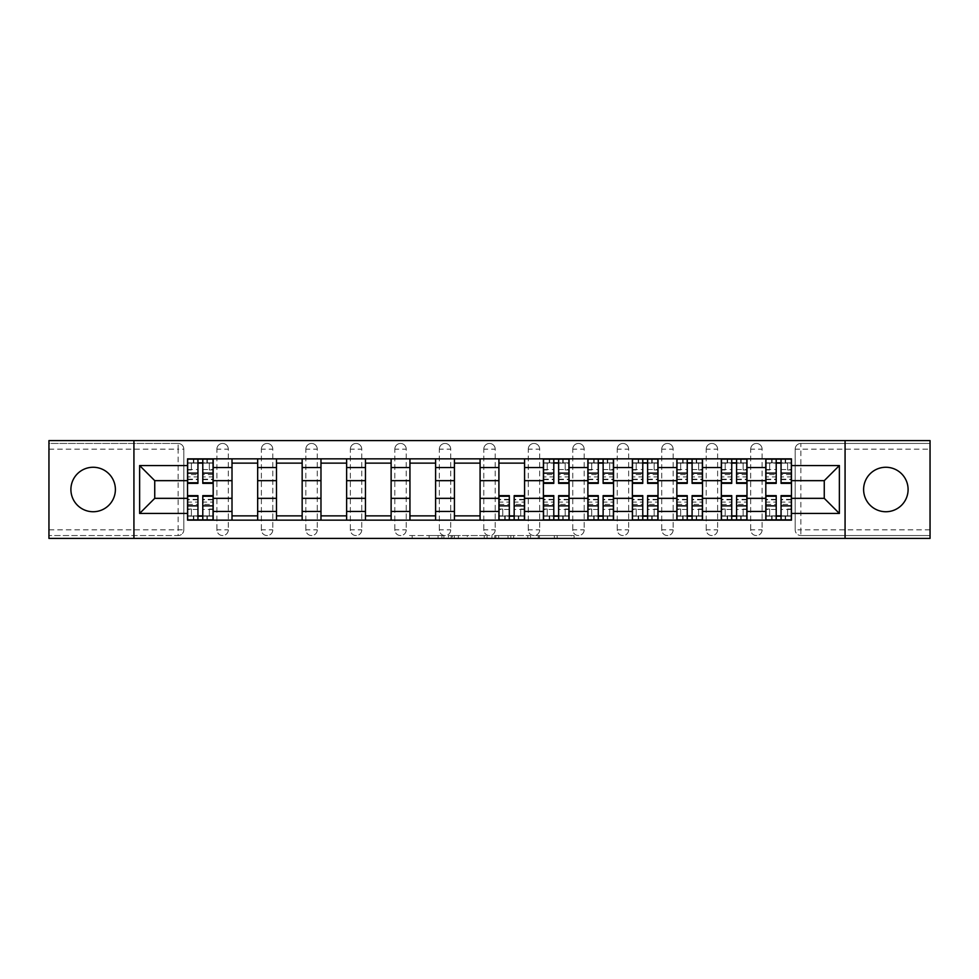 <?xml version="1.0" encoding="UTF-8"?>
<svg xmlns="http://www.w3.org/2000/svg" width="979" height="979" viewBox="0 0 979 979"><rect width="100%" height="100%" fill="white"/><g stroke="black" fill="none" stroke-linecap="round" stroke-linejoin="round"><path stroke-width="0.73" stroke-dasharray="4.89 3.67" d="M443.879 538.401L412.183 538.401L443.879 538.401L443.879 535.55L429.108 535.55L429.108 538.401L429.108 535.55L443.879 535.55L443.879 538.401L443.879 535.55L429.108 535.55L429.108 538.401L429.108 535.55L443.879 535.55L412.183 535.55L443.879 535.55M885.848 511.736A22.236 22.236 0 0 1 863.613 489.5A22.236 22.236 0 0 1 885.848 467.264A22.236 22.236 0 0 1 908.096 489.5A22.236 22.236 0 0 1 885.848 511.736M93.152 511.736A22.236 22.236 0 0 1 70.904 489.5A22.236 22.236 0 0 1 93.152 467.264A22.236 22.236 0 0 1 115.387 489.5A22.236 22.236 0 0 1 93.152 511.736M750.697 449.153A5.703 5.703 0 0 1 756.4 443.45A5.703 5.703 0 0 1 762.103 449.153A5.703 5.703 0 0 0 756.4 443.45A5.703 5.703 0 0 0 750.697 449.153L750.697 529.847A5.703 5.703 0 0 0 756.4 535.55A5.703 5.703 0 0 0 762.103 529.847L762.103 449.153A5.703 5.703 0 0 0 756.4 443.45A5.703 5.703 0 0 0 750.697 449.153L750.697 529.847A5.703 5.703 0 0 0 756.4 535.55A5.703 5.703 0 0 0 762.103 529.847L762.103 449.153L750.697 449.153M706.214 449.153A5.703 5.703 0 0 1 711.917 443.45A5.703 5.703 0 0 1 717.619 449.153A5.703 5.703 0 0 0 711.917 443.45A5.703 5.703 0 0 0 706.214 449.153L706.214 529.847A5.703 5.703 0 0 0 711.917 535.55A5.703 5.703 0 0 0 717.619 529.847L717.619 449.153A5.703 5.703 0 0 0 711.917 443.45A5.703 5.703 0 0 0 706.214 449.153L706.214 529.847A5.703 5.703 0 0 0 711.917 535.55A5.703 5.703 0 0 0 717.619 529.847L717.619 449.153L706.214 449.153M661.731 449.153A5.703 5.703 0 0 1 667.433 443.45A5.703 5.703 0 0 1 673.136 449.153A5.703 5.703 0 0 0 667.433 443.45A5.703 5.703 0 0 0 661.731 449.153L661.731 529.847A5.703 5.703 0 0 0 667.433 535.55A5.703 5.703 0 0 0 673.136 529.847L673.136 449.153A5.703 5.703 0 0 0 667.433 443.45A5.703 5.703 0 0 0 661.731 449.153L661.731 529.847A5.703 5.703 0 0 0 667.433 535.55A5.703 5.703 0 0 0 673.136 529.847L673.136 449.153L661.731 449.153M617.247 449.153A5.703 5.703 0 0 1 622.95 443.45A5.703 5.703 0 0 1 628.653 449.153A5.703 5.703 0 0 0 622.95 443.45A5.703 5.703 0 0 0 617.247 449.153L617.247 529.847A5.703 5.703 0 0 0 622.95 535.55A5.703 5.703 0 0 0 628.653 529.847L628.653 449.153A5.703 5.703 0 0 0 622.95 443.45A5.703 5.703 0 0 0 617.247 449.153L617.247 529.847A5.703 5.703 0 0 0 622.95 535.55A5.703 5.703 0 0 0 628.653 529.847L628.653 449.153L617.247 449.153M572.764 449.153A5.703 5.703 0 0 1 578.467 443.45A5.703 5.703 0 0 1 584.169 449.153A5.703 5.703 0 0 0 578.467 443.45A5.703 5.703 0 0 0 572.764 449.153L572.764 529.847A5.703 5.703 0 0 0 578.467 535.55A5.703 5.703 0 0 0 584.169 529.847L584.169 449.153A5.703 5.703 0 0 0 578.467 443.45A5.703 5.703 0 0 0 572.764 449.153L572.764 529.847A5.703 5.703 0 0 0 578.467 535.55A5.703 5.703 0 0 0 584.169 529.847L584.169 449.153L572.764 449.153M528.281 449.153A5.703 5.703 0 0 1 533.983 443.45A5.703 5.703 0 0 1 539.686 449.153A5.703 5.703 0 0 0 533.983 443.45A5.703 5.703 0 0 0 528.281 449.153L528.281 529.847A5.703 5.703 0 0 0 533.983 535.55A5.703 5.703 0 0 0 539.686 529.847L539.686 449.153A5.703 5.703 0 0 0 533.983 443.45A5.703 5.703 0 0 0 528.281 449.153L528.281 529.847A5.703 5.703 0 0 0 533.983 535.55A5.703 5.703 0 0 0 539.686 529.847L539.686 449.153L528.281 449.153M483.797 449.153A5.703 5.703 0 0 1 489.5 443.45A5.703 5.703 0 0 1 495.203 449.153A5.703 5.703 0 0 0 489.5 443.45A5.703 5.703 0 0 0 483.797 449.153L483.797 529.847A5.703 5.703 0 0 0 489.5 535.55A5.703 5.703 0 0 0 495.203 529.847L495.203 449.153A5.703 5.703 0 0 0 489.5 443.45A5.703 5.703 0 0 0 483.797 449.153L483.797 529.847A5.703 5.703 0 0 0 489.5 535.55A5.703 5.703 0 0 0 495.203 529.847L495.203 449.153L483.797 449.153M439.314 449.153A5.703 5.703 0 0 1 445.017 443.45A5.703 5.703 0 0 1 450.719 449.153A5.703 5.703 0 0 0 445.017 443.45A5.703 5.703 0 0 0 439.314 449.153L439.314 529.847A5.703 5.703 0 0 0 445.017 535.55A5.703 5.703 0 0 0 450.719 529.847L450.719 449.153A5.703 5.703 0 0 0 445.017 443.45A5.703 5.703 0 0 0 439.314 449.153L439.314 529.847A5.703 5.703 0 0 0 445.017 535.55A5.703 5.703 0 0 0 450.719 529.847L450.719 449.153L439.314 449.153M394.831 449.153A5.703 5.703 0 0 1 400.533 443.45A5.703 5.703 0 0 1 406.236 449.153A5.703 5.703 0 0 0 400.533 443.45A5.703 5.703 0 0 0 394.831 449.153L394.831 529.847A5.703 5.703 0 0 0 400.533 535.55A5.703 5.703 0 0 0 406.236 529.847L406.236 449.153A5.703 5.703 0 0 0 400.533 443.45A5.703 5.703 0 0 0 394.831 449.153L394.831 529.847A5.703 5.703 0 0 0 400.533 535.55A5.703 5.703 0 0 0 406.236 529.847L406.236 449.153L394.831 449.153M350.347 449.153A5.703 5.703 0 0 1 356.05 443.45A5.703 5.703 0 0 1 361.753 449.153A5.703 5.703 0 0 0 356.05 443.45A5.703 5.703 0 0 0 350.347 449.153L350.347 529.847A5.703 5.703 0 0 0 356.05 535.55A5.703 5.703 0 0 0 361.753 529.847L361.753 449.153A5.703 5.703 0 0 0 356.05 443.45A5.703 5.703 0 0 0 350.347 449.153L350.347 529.847A5.703 5.703 0 0 0 356.05 535.55A5.703 5.703 0 0 0 361.753 529.847L361.753 449.153L350.347 449.153M305.864 449.153A5.703 5.703 0 0 1 311.567 443.45A5.703 5.703 0 0 1 317.269 449.153A5.703 5.703 0 0 0 311.567 443.45A5.703 5.703 0 0 0 305.864 449.153L305.864 529.847A5.703 5.703 0 0 0 311.567 535.55A5.703 5.703 0 0 0 317.269 529.847L317.269 449.153A5.703 5.703 0 0 0 311.567 443.45A5.703 5.703 0 0 0 305.864 449.153L305.864 529.847A5.703 5.703 0 0 0 311.567 535.55A5.703 5.703 0 0 0 317.269 529.847L317.269 449.153L305.864 449.153M261.381 449.153A5.703 5.703 0 0 1 267.083 443.45A5.703 5.703 0 0 1 272.786 449.153A5.703 5.703 0 0 0 267.083 443.45A5.703 5.703 0 0 0 261.381 449.153L261.381 529.847A5.703 5.703 0 0 0 267.083 535.55A5.703 5.703 0 0 0 272.786 529.847L272.786 449.153A5.703 5.703 0 0 0 267.083 443.45A5.703 5.703 0 0 0 261.381 449.153L261.381 529.847A5.703 5.703 0 0 0 267.083 535.55A5.703 5.703 0 0 0 272.786 529.847L272.786 449.153L261.381 449.153M216.897 449.153A5.703 5.703 0 0 1 222.6 443.45A5.703 5.703 0 0 1 228.303 449.153A5.703 5.703 0 0 0 222.6 443.45A5.703 5.703 0 0 0 216.897 449.153L216.897 529.847A5.703 5.703 0 0 0 222.6 535.55A5.703 5.703 0 0 0 228.303 529.847L228.303 449.153A5.703 5.703 0 0 0 222.6 443.45A5.703 5.703 0 0 0 216.897 449.153L216.897 529.847A5.703 5.703 0 0 0 222.6 535.55A5.703 5.703 0 0 0 228.303 529.847L228.303 449.153L216.897 449.153M571.295 538.401L538.266 538.401L571.295 538.401L571.295 535.55L557.161 535.55L574.098 535.55L574.098 538.401L574.098 535.55L538.266 535.55L574.098 535.55L574.098 538.401L574.098 535.55L571.295 535.55L571.295 538.401M554.359 538.401L539.392 538.401L554.359 538.401L554.359 535.55L557.161 535.55L554.359 535.55L554.359 538.401L554.359 535.55L539.392 535.55L539.392 538.401L539.392 535.55L554.359 535.55L554.359 538.401M535.476 538.401L538.266 538.401L535.476 538.401L535.476 535.55L538.266 535.55L535.476 535.55L535.476 538.401M409.381 538.401L412.183 538.401L409.381 538.401L409.381 535.55L412.183 535.55L409.381 535.55L409.381 538.401M930.05 529.847L800.883 529.847L800.883 535.55L930.05 535.55L930.05 538.401L48.95 538.401L48.95 535.55L178.117 535.55A5.703 5.703 0 0 0 183.819 529.847L183.819 449.153A5.703 5.703 0 0 0 178.117 443.45A5.703 5.703 0 0 1 183.819 449.153A5.703 5.703 0 0 0 178.117 443.45L48.95 443.45L48.95 440.599L930.05 440.599L930.05 443.45L800.883 443.45A5.703 5.703 0 0 0 795.181 449.153L795.181 529.847A5.703 5.703 0 0 0 800.883 535.55A5.703 5.703 0 0 1 795.181 529.847A5.703 5.703 0 0 0 800.883 535.55L930.05 535.55L930.05 443.45L800.883 443.45A5.703 5.703 0 0 0 795.181 449.153L795.181 529.847L800.883 529.847L800.883 449.153L930.05 449.153M487.052 538.401L484.25 538.401L487.052 538.401L487.052 535.55L487.052 538.401M451.221 538.401L484.25 538.401L448.431 538.401L451.221 538.401L451.221 535.55L487.052 535.55L448.431 535.55L448.431 538.401L448.431 535.55L451.221 535.55L451.221 538.401M494.75 538.401L530.569 538.401L491.947 538.401L494.75 538.401L494.75 535.55L530.569 535.55L530.569 538.401L530.569 535.55L513.645 535.55L513.645 538.401M183.819 529.847L183.819 449.153L178.117 449.153L178.117 529.847L48.95 529.847L48.95 535.55L178.117 535.55A5.703 5.703 0 0 0 183.819 529.847A5.703 5.703 0 0 1 178.117 535.55L178.117 529.847L183.819 529.847M48.95 449.153L178.117 449.153L178.117 443.45L48.95 443.45L48.95 529.847M765.811 458.845L791.473 458.845L791.473 463.128L765.811 463.128L765.811 458.845L746.989 458.845L746.989 463.128L721.327 463.128L721.327 458.845L702.506 458.845L702.506 463.128L676.844 463.128L676.844 458.845L658.023 458.845L658.023 463.128L632.361 463.128L632.361 458.845L613.539 458.845L613.539 463.128L587.877 463.128L587.877 458.845L569.056 458.845L569.056 463.128L543.394 463.128L543.394 458.845L524.573 458.845L524.573 463.128L498.911 463.128L498.911 458.845L480.089 458.845L480.089 463.128L454.427 463.128L454.427 458.845L435.606 458.845L435.606 463.128L409.944 463.128L409.944 458.845L391.123 458.845L391.123 463.128L365.461 463.128L365.461 458.845L346.639 458.845L346.639 463.128L320.977 463.128L320.977 458.845L302.156 458.845L302.156 463.128L276.494 463.128L276.494 458.845L257.673 458.845L257.673 463.128L232.011 463.128L232.011 458.845L213.189 458.845L213.189 463.128L187.527 463.128L187.527 515.872L213.189 515.872L213.189 463.128M213.189 515.872L213.189 520.155L232.011 520.155L232.011 515.872L257.673 515.872L257.673 463.128M232.011 463.128L232.011 515.872M257.673 515.872L257.673 520.155L276.494 520.155L276.494 515.872L302.156 515.872L302.156 463.128M276.494 463.128L276.494 515.872M302.156 515.872L302.156 520.155L320.977 520.155L320.977 515.872L346.639 515.872L346.639 463.128M320.977 463.128L320.977 515.872M346.639 515.872L346.639 520.155L365.461 520.155L365.461 515.872L391.123 515.872L391.123 463.128M365.461 463.128L365.461 515.872M391.123 515.872L391.123 520.155L409.944 520.155L409.944 515.872L435.606 515.872L435.606 463.128M409.944 463.128L409.944 515.872M435.606 515.872L435.606 520.155L454.427 520.155L454.427 515.872L480.089 515.872L480.089 463.128M454.427 463.128L454.427 515.872M480.089 515.872L480.089 520.155L498.911 520.155L498.911 515.872L524.573 515.872L524.573 463.128M498.911 463.128L498.911 515.872M524.573 515.872L524.573 520.155L543.394 520.155L543.394 515.872L569.056 515.872L569.056 463.128M543.394 463.128L543.394 515.872M569.056 515.872L569.056 520.155L587.877 520.155L587.877 515.872L613.539 515.872L613.539 463.128M587.877 463.128L587.877 515.872M613.539 515.872L613.539 520.155L632.361 520.155L632.361 515.872L658.023 515.872L658.023 463.128M632.361 463.128L632.361 515.872M658.023 515.872L658.023 520.155L676.844 520.155L676.844 515.872L702.506 515.872L702.506 463.128M676.844 463.128L676.844 515.872M702.506 515.872L702.506 520.155L721.327 520.155L721.327 515.872L746.989 515.872L746.989 463.128M721.327 463.128L721.327 515.872M746.989 515.872L746.989 520.155L765.811 520.155L765.811 515.872L791.473 515.872L791.473 463.128M765.811 463.128L765.811 515.872M746.989 498.335L765.811 498.335M702.506 498.335L721.327 498.335M658.023 498.335L676.844 498.335M613.539 498.335L632.361 498.335M569.056 498.335L587.877 498.335M524.573 498.335L543.394 498.335M480.089 498.335L498.911 498.335M435.606 498.335L454.427 498.335M391.123 498.335L409.944 498.335M346.639 498.335L365.461 498.335M302.156 498.335L320.977 498.335M257.673 498.335L276.494 498.335M213.189 498.335L232.011 498.335M765.811 480.665L746.989 480.665M721.327 480.665L702.506 480.665M676.844 480.665L658.023 480.665M632.361 480.665L613.539 480.665M587.877 480.665L569.056 480.665M543.394 480.665L524.573 480.665M498.911 480.665L480.089 480.665M454.427 480.665L435.606 480.665M409.944 480.665L391.123 480.665M365.461 480.665L346.639 480.665M320.977 480.665L302.156 480.665M276.494 480.665L257.673 480.665M232.011 480.665L213.189 480.665M187.527 480.665L154.743 480.665L154.743 498.335L187.527 498.335M133.927 538.401L133.927 440.599M845.073 538.401L845.073 440.599M791.473 498.335L824.257 498.335L824.257 480.665L791.473 480.665M213.189 520.155L187.527 520.155L187.527 515.872M187.527 463.128L187.527 458.845L213.189 458.845M232.011 458.845L257.673 458.845M276.494 458.845L302.156 458.845M320.977 458.845L346.639 458.845M365.461 458.845L391.123 458.845M409.944 458.845L435.606 458.845M454.427 458.845L480.089 458.845M498.911 458.845L524.573 458.845M543.394 458.845L569.056 458.845M587.877 458.845L613.539 458.845M632.361 458.845L658.023 458.845M676.844 458.845L702.506 458.845M721.327 458.845L746.989 458.845M791.473 515.872L791.473 520.155L765.811 520.155M746.989 520.155L721.327 520.155M702.506 520.155L676.844 520.155M658.023 520.155L632.361 520.155M613.539 520.155L587.877 520.155M569.056 520.155L543.394 520.155M524.573 520.155L498.911 520.155M480.089 520.155L454.427 520.155M435.606 520.155L409.944 520.155M391.123 520.155L365.461 520.155M346.639 520.155L320.977 520.155M302.156 520.155L276.494 520.155M257.673 520.155L232.011 520.155M213.055 515.872L202.788 515.872M197.942 515.872L187.674 515.872M187.674 463.128L197.942 463.128M202.788 463.128L213.055 463.128M762.103 529.847A5.703 5.703 0 0 1 756.4 535.55A5.703 5.703 0 0 1 750.697 529.847L762.103 529.847M717.619 529.847A5.703 5.703 0 0 1 711.917 535.55A5.703 5.703 0 0 1 706.214 529.847L717.619 529.847M673.136 529.847A5.703 5.703 0 0 1 667.433 535.55A5.703 5.703 0 0 1 661.731 529.847L673.136 529.847M628.653 529.847A5.703 5.703 0 0 1 622.95 535.55A5.703 5.703 0 0 1 617.247 529.847L628.653 529.847M584.169 529.847A5.703 5.703 0 0 1 578.467 535.55A5.703 5.703 0 0 1 572.764 529.847L584.169 529.847M539.686 529.847A5.703 5.703 0 0 1 533.983 535.55A5.703 5.703 0 0 1 528.281 529.847L539.686 529.847M495.203 529.847A5.703 5.703 0 0 1 489.5 535.55A5.703 5.703 0 0 1 483.797 529.847L495.203 529.847M450.719 529.847A5.703 5.703 0 0 1 445.017 535.55A5.703 5.703 0 0 1 439.314 529.847L450.719 529.847M406.236 529.847A5.703 5.703 0 0 1 400.533 535.55A5.703 5.703 0 0 1 394.831 529.847L406.236 529.847M361.753 529.847A5.703 5.703 0 0 1 356.05 535.55A5.703 5.703 0 0 1 350.347 529.847L361.753 529.847M317.269 529.847A5.703 5.703 0 0 1 311.567 535.55A5.703 5.703 0 0 1 305.864 529.847L317.269 529.847M272.786 529.847A5.703 5.703 0 0 1 267.083 535.55A5.703 5.703 0 0 1 261.381 529.847L272.786 529.847M228.303 529.847A5.703 5.703 0 0 1 222.6 535.55A5.703 5.703 0 0 1 216.897 529.847L228.303 529.847M524.426 515.872L514.171 515.872M509.313 515.872L499.057 515.872M568.909 515.872L558.642 515.872M553.796 515.872L543.541 515.872M543.541 463.128L553.796 463.128M558.642 463.128L568.909 463.128M613.392 515.872L603.125 515.872M598.279 515.872L588.012 515.872M588.012 463.128L598.279 463.128M603.125 463.128L613.392 463.128M657.876 515.872L647.609 515.872M642.762 515.872L632.495 515.872M632.495 463.128L642.762 463.128M647.609 463.128L657.876 463.128M702.359 515.872L692.092 515.872M687.246 515.872L676.978 515.872M676.978 463.128L687.246 463.128M692.092 463.128L702.359 463.128M746.842 515.872L736.575 515.872M731.729 515.872L721.462 515.872M721.462 463.128L731.729 463.128M736.575 463.128L746.842 463.128M791.326 515.872L781.058 515.872M776.212 515.872L765.945 515.872M765.945 463.128L776.212 463.128M781.058 463.128L791.326 463.128M454.305 538.401L458.368 538.401L454.305 538.401L454.305 535.55L452.347 535.55L452.347 538.401L452.347 535.55L458.368 535.55L454.305 535.55L454.305 538.401M458.368 538.401L467.313 538.401L458.368 538.401L458.368 535.55L467.313 535.55L467.313 538.401L467.313 535.55L458.368 535.55L458.368 538.401M494.75 535.55L510.842 535.55L510.842 538.401L510.842 535.55L508.04 535.55L510.842 535.55L510.842 538.401L510.842 535.55L513.645 535.55M495.863 535.55L495.863 538.401L495.863 535.55M491.947 535.55L491.947 538.401L491.947 535.55M213.055 474.595L202.788 474.595L202.788 462.834L213.055 462.834L213.055 459.127L206.924 459.127L206.924 462.834L213.055 462.834L209.347 462.834L209.347 469.969L213.055 469.969L213.055 462.834L213.055 469.969L209.347 469.969L209.347 462.834L213.055 462.834L213.055 483.369M187.674 479.661L197.942 479.661L197.942 474.595L187.674 474.595L187.674 479.661L187.674 462.834L206.924 462.834L206.924 459.127L187.674 459.127L187.674 469.969L191.382 469.969L191.382 462.834L187.674 462.834L187.674 469.969L191.382 469.969L191.382 462.834L187.674 462.834L197.942 462.834L197.942 459.127M202.788 474.595L202.788 476.895L213.055 476.895M202.788 476.895L202.788 483.369M187.674 469.565L197.942 469.565L197.942 462.834M197.942 469.565L197.942 479.661M197.942 474.595L197.942 483.369M187.674 474.595L187.674 476.895L197.942 476.895M187.674 476.895L187.674 483.369M202.788 462.834L202.788 459.127M193.805 459.127L193.805 462.834L193.805 459.127M187.674 504.405L197.942 504.405L197.942 516.166L187.674 516.166L187.674 519.873L193.805 519.873L193.805 516.166L187.674 516.166L191.382 516.166L191.382 509.031L187.674 509.031L187.674 516.166L187.674 509.031L191.382 509.031L191.382 516.166L187.674 516.166L187.674 495.631M213.055 499.339L202.788 499.339L202.788 504.405L213.055 504.405L213.055 499.339L213.055 516.166L193.805 516.166L193.805 519.873L213.055 519.873L213.055 509.031L209.347 509.031L209.347 516.166L213.055 516.166L213.055 509.031L209.347 509.031L209.347 516.166L213.055 516.166L202.788 516.166L202.788 519.873M197.942 504.405L197.942 502.105L187.674 502.105M197.942 502.105L197.942 495.631M213.055 509.435L202.788 509.435L202.788 516.166M202.788 509.435L202.788 499.339M202.788 504.405L202.788 495.631M213.055 504.405L213.055 502.105L202.788 502.105M213.055 502.105L213.055 495.631M197.942 516.166L197.942 519.873M206.924 519.873L206.924 516.166L206.924 519.873M568.909 474.595L558.642 474.595L558.642 462.834L568.909 462.834L568.909 459.127L562.778 459.127L562.778 462.834L568.909 462.834L565.201 462.834L565.201 469.969L568.909 469.969L568.909 462.834L568.909 469.969L565.201 469.969L565.201 462.834L568.909 462.834L568.909 483.369M543.541 479.661L553.796 479.661L553.796 474.595L543.541 474.595L543.541 479.661L543.541 462.834L562.778 462.834L562.778 459.127L543.541 459.127L543.541 469.969L547.237 469.969L547.237 462.834L543.541 462.834L543.541 469.969L547.237 469.969L547.237 462.834L543.541 462.834L553.796 462.834L553.796 459.127M558.642 474.595L558.642 476.895L568.909 476.895M558.642 476.895L558.642 483.369M543.541 469.565L553.796 469.565L553.796 462.834M553.796 469.565L553.796 479.661M553.796 474.595L553.796 483.369M543.541 474.595L543.541 476.895L553.796 476.895M543.541 476.895L543.541 483.369M558.642 462.834L558.642 459.127M549.672 459.127L549.672 462.834L549.672 459.127M613.392 474.595L603.125 474.595L603.125 462.834L613.392 462.834L613.392 459.127L607.261 459.127L607.261 462.834L613.392 462.834L609.684 462.834L609.684 469.969L613.392 469.969L613.392 462.834L613.392 469.969L609.684 469.969L609.684 462.834L613.392 462.834L613.392 483.369M588.012 479.661L598.279 479.661L598.279 474.595L588.012 474.595L588.012 479.661L588.012 462.834L607.261 462.834L607.261 459.127L588.012 459.127L588.012 469.969L591.72 469.969L591.72 462.834L588.012 462.834L588.012 469.969L591.72 469.969L591.72 462.834L588.012 462.834L598.279 462.834L598.279 459.127M603.125 474.595L603.125 476.895L613.392 476.895M603.125 476.895L603.125 483.369M588.012 469.565L598.279 469.565L598.279 462.834M598.279 469.565L598.279 479.661M598.279 474.595L598.279 483.369M588.012 474.595L588.012 476.895L598.279 476.895M588.012 476.895L588.012 483.369M603.125 462.834L603.125 459.127M594.143 459.127L594.143 462.834L594.143 459.127M657.876 474.595L647.609 474.595L647.609 462.834L657.876 462.834L657.876 459.127L651.745 459.127L651.745 462.834L657.876 462.834L654.168 462.834L654.168 469.969L657.876 469.969L657.876 462.834L657.876 469.969L654.168 469.969L654.168 462.834L657.876 462.834L657.876 483.369M632.495 479.661L642.762 479.661L642.762 474.595L632.495 474.595L632.495 479.661L632.495 462.834L651.745 462.834L651.745 459.127L632.495 459.127L632.495 469.969L636.203 469.969L636.203 462.834L632.495 462.834L632.495 469.969L636.203 469.969L636.203 462.834L632.495 462.834L642.762 462.834L642.762 459.127M647.609 474.595L647.609 476.895L657.876 476.895M647.609 476.895L647.609 483.369M632.495 469.565L642.762 469.565L642.762 462.834M642.762 469.565L642.762 479.661M642.762 474.595L642.762 483.369M632.495 474.595L632.495 476.895L642.762 476.895M632.495 476.895L632.495 483.369M647.609 462.834L647.609 459.127M638.626 459.127L638.626 462.834L638.626 459.127M499.057 504.405L509.313 504.405L509.313 516.166L499.057 516.166L499.057 519.873L505.188 519.873L505.188 516.166L499.057 516.166L502.753 516.166L502.753 509.031L499.057 509.031L499.057 516.166L499.057 509.031L502.753 509.031L502.753 516.166L499.057 516.166L499.057 495.631M524.426 499.339L514.171 499.339L514.171 504.405L524.426 504.405L524.426 499.339L524.426 516.166L505.188 516.166L505.188 519.873L524.426 519.873L524.426 509.031L520.718 509.031L520.718 516.166L524.426 516.166L524.426 509.031L520.718 509.031L520.718 516.166L524.426 516.166L514.171 516.166L514.171 519.873M509.313 504.405L509.313 502.105L499.057 502.105M509.313 502.105L509.313 495.631M524.426 509.435L514.171 509.435L514.171 516.166M514.171 509.435L514.171 499.339M514.171 504.405L514.171 495.631M524.426 504.405L524.426 502.105L514.171 502.105M524.426 502.105L524.426 495.631M509.313 516.166L509.313 519.873M518.295 519.873L518.295 516.166L518.295 519.873M543.541 504.405L553.796 504.405L553.796 516.166L543.541 516.166L543.541 519.873L549.672 519.873L549.672 516.166L543.541 516.166L547.237 516.166L547.237 509.031L543.541 509.031L543.541 516.166L543.541 509.031L547.237 509.031L547.237 516.166L543.541 516.166L543.541 495.631M568.909 499.339L558.642 499.339L558.642 504.405L568.909 504.405L568.909 499.339L568.909 516.166L549.672 516.166L549.672 519.873L568.909 519.873L568.909 509.031L565.201 509.031L565.201 516.166L568.909 516.166L568.909 509.031L565.201 509.031L565.201 516.166L568.909 516.166L558.642 516.166L558.642 519.873M553.796 504.405L553.796 502.105L543.541 502.105M553.796 502.105L553.796 495.631M568.909 509.435L558.642 509.435L558.642 516.166M558.642 509.435L558.642 499.339M558.642 504.405L558.642 495.631M568.909 504.405L568.909 502.105L558.642 502.105M568.909 502.105L568.909 495.631M553.796 516.166L553.796 519.873M562.778 519.873L562.778 516.166L562.778 519.873M588.012 504.405L598.279 504.405L598.279 516.166L588.012 516.166L588.012 519.873L594.143 519.873L594.143 516.166L588.012 516.166L591.72 516.166L591.72 509.031L588.012 509.031L588.012 516.166L588.012 509.031L591.72 509.031L591.72 516.166L588.012 516.166L588.012 495.631M613.392 499.339L603.125 499.339L603.125 504.405L613.392 504.405L613.392 499.339L613.392 516.166L594.143 516.166L594.143 519.873L613.392 519.873L613.392 509.031L609.684 509.031L609.684 516.166L613.392 516.166L613.392 509.031L609.684 509.031L609.684 516.166L613.392 516.166L603.125 516.166L603.125 519.873M598.279 504.405L598.279 502.105L588.012 502.105M598.279 502.105L598.279 495.631M613.392 509.435L603.125 509.435L603.125 516.166M603.125 509.435L603.125 499.339M603.125 504.405L603.125 495.631M613.392 504.405L613.392 502.105L603.125 502.105M613.392 502.105L613.392 495.631M598.279 516.166L598.279 519.873M607.261 519.873L607.261 516.166L607.261 519.873M632.495 504.405L642.762 504.405L642.762 516.166L632.495 516.166L632.495 519.873L638.626 519.873L638.626 516.166L632.495 516.166L636.203 516.166L636.203 509.031L632.495 509.031L632.495 516.166L632.495 509.031L636.203 509.031L636.203 516.166L632.495 516.166L632.495 495.631M657.876 499.339L647.609 499.339L647.609 504.405L657.876 504.405L657.876 499.339L657.876 516.166L638.626 516.166L638.626 519.873L657.876 519.873L657.876 509.031L654.168 509.031L654.168 516.166L657.876 516.166L657.876 509.031L654.168 509.031L654.168 516.166L657.876 516.166L647.609 516.166L647.609 519.873M642.762 504.405L642.762 502.105L632.495 502.105M642.762 502.105L642.762 495.631M657.876 509.435L647.609 509.435L647.609 516.166M647.609 509.435L647.609 499.339M647.609 504.405L647.609 495.631M657.876 504.405L657.876 502.105L647.609 502.105M657.876 502.105L657.876 495.631M642.762 516.166L642.762 519.873M651.745 519.873L651.745 516.166L651.745 519.873M702.359 474.595L692.092 474.595L692.092 462.834L702.359 462.834L702.359 459.127L696.228 459.127L696.228 462.834L702.359 462.834L698.651 462.834L698.651 469.969L702.359 469.969L702.359 462.834L702.359 469.969L698.651 469.969L698.651 462.834L702.359 462.834L702.359 483.369M676.978 479.661L687.246 479.661L687.246 474.595L676.978 474.595L676.978 479.661L676.978 462.834L696.228 462.834L696.228 459.127L676.978 459.127L676.978 469.969L680.686 469.969L680.686 462.834L676.978 462.834L676.978 469.969L680.686 469.969L680.686 462.834L676.978 462.834L687.246 462.834L687.246 459.127M692.092 474.595L692.092 476.895L702.359 476.895M692.092 476.895L692.092 483.369M676.978 469.565L687.246 469.565L687.246 462.834M687.246 469.565L687.246 479.661M687.246 474.595L687.246 483.369M676.978 474.595L676.978 476.895L687.246 476.895M676.978 476.895L676.978 483.369M692.092 462.834L692.092 459.127M683.109 459.127L683.109 462.834L683.109 459.127M676.978 504.405L687.246 504.405L687.246 516.166L676.978 516.166L676.978 519.873L683.109 519.873L683.109 516.166L676.978 516.166L680.686 516.166L680.686 509.031L676.978 509.031L676.978 516.166L676.978 509.031L680.686 509.031L680.686 516.166L676.978 516.166L676.978 495.631M702.359 499.339L692.092 499.339L692.092 504.405L702.359 504.405L702.359 499.339L702.359 516.166L683.109 516.166L683.109 519.873L702.359 519.873L702.359 509.031L698.651 509.031L698.651 516.166L702.359 516.166L702.359 509.031L698.651 509.031L698.651 516.166L702.359 516.166L692.092 516.166L692.092 519.873M687.246 504.405L687.246 502.105L676.978 502.105M687.246 502.105L687.246 495.631M702.359 509.435L692.092 509.435L692.092 516.166M692.092 509.435L692.092 499.339M692.092 504.405L692.092 495.631M702.359 504.405L702.359 502.105L692.092 502.105M702.359 502.105L702.359 495.631M687.246 516.166L687.246 519.873M696.228 519.873L696.228 516.166L696.228 519.873M746.842 474.595L736.575 474.595L736.575 462.834L746.842 462.834L746.842 459.127L740.711 459.127L740.711 462.834L746.842 462.834L743.134 462.834L743.134 469.969L746.842 469.969L746.842 462.834L746.842 469.969L743.134 469.969L743.134 462.834L746.842 462.834L746.842 483.369M721.462 479.661L731.729 479.661L731.729 474.595L721.462 474.595L721.462 479.661L721.462 462.834L740.711 462.834L740.711 459.127L721.462 459.127L721.462 469.969L725.17 469.969L725.17 462.834L721.462 462.834L721.462 469.969L725.17 469.969L725.17 462.834L721.462 462.834L731.729 462.834L731.729 459.127M736.575 474.595L736.575 476.895L746.842 476.895M736.575 476.895L736.575 483.369M721.462 469.565L731.729 469.565L731.729 462.834M731.729 469.565L731.729 479.661M731.729 474.595L731.729 483.369M721.462 474.595L721.462 476.895L731.729 476.895M721.462 476.895L721.462 483.369M736.575 462.834L736.575 459.127M727.593 459.127L727.593 462.834L727.593 459.127M721.462 504.405L731.729 504.405L731.729 516.166L721.462 516.166L721.462 519.873L727.593 519.873L727.593 516.166L721.462 516.166L725.17 516.166L725.17 509.031L721.462 509.031L721.462 516.166L721.462 509.031L725.17 509.031L725.17 516.166L721.462 516.166L721.462 495.631M746.842 499.339L736.575 499.339L736.575 504.405L746.842 504.405L746.842 499.339L746.842 516.166L727.593 516.166L727.593 519.873L746.842 519.873L746.842 509.031L743.134 509.031L743.134 516.166L746.842 516.166L746.842 509.031L743.134 509.031L743.134 516.166L746.842 516.166L736.575 516.166L736.575 519.873M731.729 504.405L731.729 502.105L721.462 502.105M731.729 502.105L731.729 495.631M746.842 509.435L736.575 509.435L736.575 516.166M736.575 509.435L736.575 499.339M736.575 504.405L736.575 495.631M746.842 504.405L746.842 502.105L736.575 502.105M746.842 502.105L746.842 495.631M731.729 516.166L731.729 519.873M740.711 519.873L740.711 516.166L740.711 519.873M791.326 474.595L781.058 474.595L781.058 462.834L791.326 462.834L791.326 459.127L785.195 459.127L785.195 462.834L791.326 462.834L787.618 462.834L787.618 469.969L791.326 469.969L791.326 462.834L791.326 469.969L787.618 469.969L787.618 462.834L791.326 462.834L791.326 483.369M765.945 479.661L776.212 479.661L776.212 474.595L765.945 474.595L765.945 479.661L765.945 462.834L785.195 462.834L785.195 459.127L765.945 459.127L765.945 469.969L769.653 469.969L769.653 462.834L765.945 462.834L765.945 469.969L769.653 469.969L769.653 462.834L765.945 462.834L776.212 462.834L776.212 459.127M781.058 474.595L781.058 476.895L791.326 476.895M781.058 476.895L781.058 483.369M765.945 469.565L776.212 469.565L776.212 462.834M776.212 469.565L776.212 479.661M776.212 474.595L776.212 483.369M765.945 474.595L765.945 476.895L776.212 476.895M765.945 476.895L765.945 483.369M781.058 462.834L781.058 459.127M772.076 459.127L772.076 462.834L772.076 459.127M765.945 504.405L776.212 504.405L776.212 516.166L765.945 516.166L765.945 519.873L772.076 519.873L772.076 516.166L765.945 516.166L769.653 516.166L769.653 509.031L765.945 509.031L765.945 516.166L765.945 509.031L769.653 509.031L769.653 516.166L765.945 516.166L765.945 495.631M791.326 499.339L781.058 499.339L781.058 504.405L791.326 504.405L791.326 499.339L791.326 516.166L772.076 516.166L772.076 519.873L791.326 519.873L791.326 509.031L787.618 509.031L787.618 516.166L791.326 516.166L791.326 509.031L787.618 509.031L787.618 516.166L791.326 516.166L781.058 516.166L781.058 519.873M776.212 504.405L776.212 502.105L765.945 502.105M776.212 502.105L776.212 495.631M791.326 509.435L781.058 509.435L781.058 516.166M781.058 509.435L781.058 499.339M781.058 504.405L781.058 495.631M791.326 504.405L791.326 502.105L781.058 502.105M791.326 502.105L791.326 495.631M776.212 516.166L776.212 519.873M785.195 519.873L785.195 516.166L785.195 519.873M441.921 535.55L441.921 538.401L441.921 535.55M800.883 443.45A5.703 5.703 0 0 0 795.181 449.153L800.883 449.153L800.883 443.45M438.066 535.55L438.066 538.401L438.066 535.55M412.183 535.55L412.183 538.401L412.183 535.55M484.25 535.55L484.25 538.401L484.25 535.55M527.779 535.55L527.779 538.401L527.779 535.55M508.04 535.55L508.04 538.401L508.04 535.55M498.666 535.55L498.666 538.401L498.666 535.55M557.161 535.55L557.161 538.401L557.161 535.55M538.266 535.55L538.266 538.401L538.266 535.55M207.352 459.127L207.352 462.834M202.788 469.565L213.055 469.565M202.788 479.196L213.055 479.196M187.674 479.196L197.942 479.196M193.377 459.127L193.377 462.834M193.377 519.873L193.377 516.166M197.942 509.435L187.674 509.435M197.942 499.804L187.674 499.804M213.055 499.804L202.788 499.804M207.352 519.873L207.352 516.166M563.206 459.127L563.206 462.834M558.642 469.565L568.909 469.565M558.642 479.196L568.909 479.196M543.541 479.196L553.796 479.196M549.243 459.127L549.243 462.834M607.69 459.127L607.69 462.834M603.125 469.565L613.392 469.565M603.125 479.196L613.392 479.196M588.012 479.196L598.279 479.196M593.727 459.127L593.727 462.834M652.173 459.127L652.173 462.834M647.609 469.565L657.876 469.565M647.609 479.196L657.876 479.196M632.495 479.196L642.762 479.196M638.198 459.127L638.198 462.834M504.76 519.873L504.76 516.166M509.313 509.435L499.057 509.435M509.313 499.804L499.057 499.804M524.426 499.804L514.171 499.804M518.723 519.873L518.723 516.166M549.243 519.873L549.243 516.166M553.796 509.435L543.541 509.435M553.796 499.804L543.541 499.804M568.909 499.804L558.642 499.804M563.206 519.873L563.206 516.166M593.727 519.873L593.727 516.166M598.279 509.435L588.012 509.435M598.279 499.804L588.012 499.804M613.392 499.804L603.125 499.804M607.69 519.873L607.69 516.166M638.198 519.873L638.198 516.166M642.762 509.435L632.495 509.435M642.762 499.804L632.495 499.804M657.876 499.804L647.609 499.804M652.173 519.873L652.173 516.166M696.656 459.127L696.656 462.834M692.092 469.565L702.359 469.565M692.092 479.196L702.359 479.196M676.978 479.196L687.246 479.196M682.681 459.127L682.681 462.834M682.681 519.873L682.681 516.166M687.246 509.435L676.978 509.435M687.246 499.804L676.978 499.804M702.359 499.804L692.092 499.804M696.656 519.873L696.656 516.166M741.14 459.127L741.14 462.834M736.575 469.565L746.842 469.565M736.575 479.196L746.842 479.196M721.462 479.196L731.729 479.196M727.164 459.127L727.164 462.834M727.164 519.873L727.164 516.166M731.729 509.435L721.462 509.435M731.729 499.804L721.462 499.804M746.842 499.804L736.575 499.804M741.14 519.873L741.14 516.166M785.623 459.127L785.623 462.834M781.058 469.565L791.326 469.565M781.058 479.196L791.326 479.196M765.945 479.196L776.212 479.196M771.648 459.127L771.648 462.834M771.648 519.873L771.648 516.166M776.212 509.435L765.945 509.435M776.212 499.804L765.945 499.804M791.326 499.804L781.058 499.804M785.623 519.873L785.623 516.166M202.788 479.661L213.055 479.661M197.942 499.339L187.674 499.339M558.642 479.661L568.909 479.661M603.125 479.661L613.392 479.661M647.609 479.661L657.876 479.661M509.313 499.339L499.057 499.339M553.796 499.339L543.541 499.339M598.279 499.339L588.012 499.339M642.762 499.339L632.495 499.339M692.092 479.661L702.359 479.661M687.246 499.339L676.978 499.339M736.575 479.661L746.842 479.661M731.729 499.339L721.462 499.339M781.058 479.661L791.326 479.661M776.212 499.339L765.945 499.339"/><path stroke-width="1.47" d="M885.848 467.264A22.236 22.236 0 0 0 863.613 489.5A22.236 22.236 0 0 0 885.848 511.736A22.236 22.236 0 0 0 908.096 489.5A22.236 22.236 0 0 0 885.848 467.264M93.152 467.264A22.236 22.236 0 0 0 70.904 489.5A22.236 22.236 0 0 0 93.152 511.736A22.236 22.236 0 0 0 115.387 489.5A22.236 22.236 0 0 0 93.152 467.264M845.073 538.401L930.05 538.401L930.05 440.599L48.95 440.599L48.95 538.401L845.073 538.401L845.073 440.599M232.011 520.155L232.011 467.546L213.189 467.546L213.189 520.155M213.189 467.546L213.189 458.845M232.011 467.546L232.011 458.845M257.673 458.845L257.673 520.155M276.494 520.155L276.494 458.845M302.156 458.845L302.156 520.155M320.977 520.155L320.977 458.845M346.639 458.845L346.639 520.155M365.461 520.155L365.461 458.845M391.123 458.845L391.123 520.155M409.944 520.155L409.944 458.845M435.606 458.845L435.606 520.155M454.427 520.155L454.427 458.845M480.089 458.845L480.089 520.155M498.911 520.155L498.911 458.845M524.573 458.845L524.573 520.155M543.394 520.155L543.394 458.845M569.056 458.845L569.056 520.155M587.877 520.155L587.877 458.845M613.539 458.845L613.539 520.155M632.361 520.155L632.361 458.845M658.023 458.845L658.023 520.155M676.844 520.155L676.844 458.845M702.506 458.845L702.506 520.155M721.327 520.155L721.327 458.845M746.989 458.845L746.989 520.155M765.811 520.155L765.811 458.845M765.811 498.335L746.989 498.335M721.327 498.335L702.506 498.335M676.844 498.335L658.023 498.335M632.361 498.335L613.539 498.335M587.877 498.335L569.056 498.335M543.394 498.335L524.573 498.335M498.911 498.335L480.089 498.335M454.427 498.335L435.606 498.335M409.944 498.335L391.123 498.335M365.461 498.335L346.639 498.335M320.977 498.335L302.156 498.335M276.494 498.335L257.673 498.335M232.011 498.335L213.189 498.335M765.811 480.665L746.989 480.665M721.327 480.665L702.506 480.665M676.844 480.665L658.023 480.665M632.361 480.665L613.539 480.665M587.877 480.665L569.056 480.665M543.394 480.665L524.573 480.665M498.911 480.665L480.089 480.665M454.427 480.665L435.606 480.665M409.944 480.665L391.123 480.665M365.461 480.665L346.639 480.665M320.977 480.665L302.156 480.665M276.494 480.665L257.673 480.665M232.011 480.665L213.189 480.665M154.743 498.335L187.527 498.335L187.527 480.665L154.743 480.665L154.743 498.335L139.63 513.449L139.63 465.551L187.527 465.551L187.527 480.665M791.473 480.665L791.473 498.335L824.257 498.335L824.257 480.665L791.473 480.665L791.473 458.845L187.527 458.845L187.527 465.551M791.473 465.551L839.37 465.551L839.37 513.449L791.473 513.449L791.473 498.335M187.527 498.335L187.527 520.155L791.473 520.155L791.473 513.449M187.527 513.449L139.63 513.449M133.927 538.401L133.927 440.599M202.788 515.872L197.942 515.872M197.942 463.128L202.788 463.128M257.673 515.872L232.011 515.872M232.011 463.128L257.673 463.128M302.156 515.872L276.494 515.872M276.494 463.128L302.156 463.128M346.639 515.872L320.977 515.872M320.977 463.128L346.639 463.128M391.123 515.872L365.461 515.872M365.461 463.128L391.123 463.128M435.606 515.872L409.944 515.872M409.944 463.128L435.606 463.128M480.089 515.872L454.427 515.872M454.427 463.128L480.089 463.128M514.171 515.872L509.313 515.872M498.911 463.128L524.573 463.128M558.642 515.872L553.796 515.872M553.796 463.128L558.642 463.128M603.125 515.872L598.279 515.872M598.279 463.128L603.125 463.128M647.609 515.872L642.762 515.872M642.762 463.128L647.609 463.128M692.092 515.872L687.246 515.872M687.246 463.128L692.092 463.128M736.575 515.872L731.729 515.872M731.729 463.128L736.575 463.128M781.058 515.872L776.212 515.872M776.212 463.128L781.058 463.128M139.63 465.551L154.743 480.665M824.257 498.335L839.37 513.449M824.257 480.665L839.37 465.551M202.788 483.369L202.788 459.127L213.055 459.127L213.055 483.369L202.788 483.369M197.942 462.834L202.788 462.834M197.942 459.127L187.674 459.127L187.674 483.369L197.942 483.369L197.942 459.127L202.788 459.127M197.942 495.631L197.942 519.873L187.674 519.873L187.674 495.631L197.942 495.631M202.788 516.166L197.942 516.166M202.788 519.873L213.055 519.873L213.055 495.631L202.788 495.631L202.788 519.873L197.942 519.873M558.642 483.369L558.642 459.127L568.909 459.127L568.909 483.369L558.642 483.369M553.796 462.834L558.642 462.834M553.796 459.127L543.541 459.127L543.541 483.369L553.796 483.369L553.796 459.127L558.642 459.127M603.125 483.369L603.125 459.127L613.392 459.127L613.392 483.369L603.125 483.369M598.279 462.834L603.125 462.834M598.279 459.127L588.012 459.127L588.012 483.369L598.279 483.369L598.279 459.127L603.125 459.127M647.609 483.369L647.609 459.127L657.876 459.127L657.876 483.369L647.609 483.369M642.762 462.834L647.609 462.834M642.762 459.127L632.495 459.127L632.495 483.369L642.762 483.369L642.762 459.127L647.609 459.127M509.313 495.631L509.313 519.873L499.057 519.873L499.057 495.631L509.313 495.631M514.171 516.166L509.313 516.166M514.171 519.873L524.426 519.873L524.426 495.631L514.171 495.631L514.171 519.873L509.313 519.873M553.796 495.631L553.796 519.873L543.541 519.873L543.541 495.631L553.796 495.631M558.642 516.166L553.796 516.166M558.642 519.873L568.909 519.873L568.909 495.631L558.642 495.631L558.642 519.873L553.796 519.873M598.279 495.631L598.279 519.873L588.012 519.873L588.012 495.631L598.279 495.631M603.125 516.166L598.279 516.166M603.125 519.873L613.392 519.873L613.392 495.631L603.125 495.631L603.125 519.873L598.279 519.873M642.762 495.631L642.762 519.873L632.495 519.873L632.495 495.631L642.762 495.631M647.609 516.166L642.762 516.166M647.609 519.873L657.876 519.873L657.876 495.631L647.609 495.631L647.609 519.873L642.762 519.873M692.092 483.369L692.092 459.127L702.359 459.127L702.359 483.369L692.092 483.369M687.246 462.834L692.092 462.834M687.246 459.127L676.978 459.127L676.978 483.369L687.246 483.369L687.246 459.127L692.092 459.127M687.246 495.631L687.246 519.873L676.978 519.873L676.978 495.631L687.246 495.631M692.092 516.166L687.246 516.166M692.092 519.873L702.359 519.873L702.359 495.631L692.092 495.631L692.092 519.873L687.246 519.873M736.575 483.369L736.575 459.127L746.842 459.127L746.842 483.369L736.575 483.369M731.729 462.834L736.575 462.834M731.729 459.127L721.462 459.127L721.462 483.369L731.729 483.369L731.729 459.127L736.575 459.127M731.729 495.631L731.729 519.873L721.462 519.873L721.462 495.631L731.729 495.631M736.575 516.166L731.729 516.166M736.575 519.873L746.842 519.873L746.842 495.631L736.575 495.631L736.575 519.873L731.729 519.873M781.058 483.369L781.058 459.127L791.326 459.127L791.326 483.369L781.058 483.369M776.212 462.834L781.058 462.834M776.212 459.127L765.945 459.127L765.945 483.369L776.212 483.369L776.212 459.127L781.058 459.127M776.212 495.631L776.212 519.873L765.945 519.873L765.945 495.631L776.212 495.631M781.058 516.166L776.212 516.166M781.058 519.873L791.326 519.873L791.326 495.631L781.058 495.631L781.058 519.873L776.212 519.873M721.327 467.546L702.506 467.546M676.844 467.546L658.023 467.546M632.361 467.546L613.539 467.546M587.877 467.546L569.056 467.546M543.394 467.546L524.573 467.546M498.911 467.546L480.089 467.546M454.427 467.546L435.606 467.546M409.944 467.546L391.123 467.546M365.461 467.546L346.639 467.546M320.977 467.546L302.156 467.546M276.494 467.546L257.673 467.546M765.811 467.546L746.989 467.546M721.327 511.454L702.506 511.454M676.844 511.454L658.023 511.454M632.361 511.454L613.539 511.454M587.877 511.454L569.056 511.454M543.394 511.454L524.573 511.454M498.911 511.454L480.089 511.454M454.427 511.454L435.606 511.454M409.944 511.454L391.123 511.454M365.461 511.454L346.639 511.454M320.977 511.454L302.156 511.454M276.494 511.454L257.673 511.454M232.011 511.454L213.189 511.454M765.811 511.454L746.989 511.454M202.788 482.769L213.055 482.769M202.788 473.138L213.055 473.138M187.674 482.769L197.942 482.769M187.674 473.138L197.942 473.138M197.942 496.231L187.674 496.231M197.942 505.862L187.674 505.862M213.055 496.231L202.788 496.231M213.055 505.862L202.788 505.862M558.642 482.769L568.909 482.769M558.642 473.138L568.909 473.138M543.541 482.769L553.796 482.769M543.541 473.138L553.796 473.138M603.125 482.769L613.392 482.769M603.125 473.138L613.392 473.138M588.012 482.769L598.279 482.769M588.012 473.138L598.279 473.138M647.609 482.769L657.876 482.769M647.609 473.138L657.876 473.138M632.495 482.769L642.762 482.769M632.495 473.138L642.762 473.138M509.313 496.231L499.057 496.231M509.313 505.862L499.057 505.862M524.426 496.231L514.171 496.231M524.426 505.862L514.171 505.862M553.796 496.231L543.541 496.231M553.796 505.862L543.541 505.862M568.909 496.231L558.642 496.231M568.909 505.862L558.642 505.862M598.279 496.231L588.012 496.231M598.279 505.862L588.012 505.862M613.392 496.231L603.125 496.231M613.392 505.862L603.125 505.862M642.762 496.231L632.495 496.231M642.762 505.862L632.495 505.862M657.876 496.231L647.609 496.231M657.876 505.862L647.609 505.862M692.092 482.769L702.359 482.769M692.092 473.138L702.359 473.138M676.978 482.769L687.246 482.769M676.978 473.138L687.246 473.138M687.246 496.231L676.978 496.231M687.246 505.862L676.978 505.862M702.359 496.231L692.092 496.231M702.359 505.862L692.092 505.862M736.575 482.769L746.842 482.769M736.575 473.138L746.842 473.138M721.462 482.769L731.729 482.769M721.462 473.138L731.729 473.138M731.729 496.231L721.462 496.231M731.729 505.862L721.462 505.862M746.842 496.231L736.575 496.231M746.842 505.862L736.575 505.862M781.058 482.769L791.326 482.769M781.058 473.138L791.326 473.138M765.945 482.769L776.212 482.769M765.945 473.138L776.212 473.138M776.212 496.231L765.945 496.231M776.212 505.862L765.945 505.862M791.326 496.231L781.058 496.231M791.326 505.862L781.058 505.862"/></g></svg>
